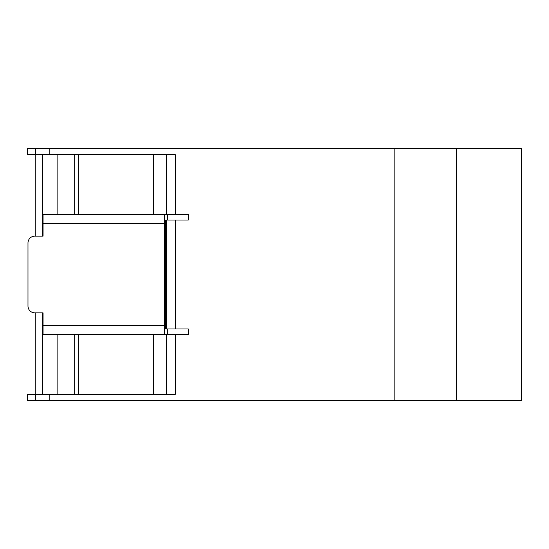 <?xml version="1.0" encoding="UTF-8"?>
<svg xmlns="http://www.w3.org/2000/svg" width="549" height="549" viewBox="0 0 549 549"><rect width="100%" height="100%" fill="white"/><g stroke="black" fill="none" stroke-linecap="round" stroke-linejoin="round"><path stroke-width="0.82" d="M175.268 334.437L175.268 394.312L27.45 394.312L27.45 400.475L521.55 400.475L521.55 148.525L27.45 148.525L27.45 154.688L175.268 154.688L175.268 214.563M74.225 154.688L74.225 214.563M78.637 154.688L78.637 214.563M57.103 154.688L57.103 214.563M153.349 154.688L153.349 214.563M78.637 394.312L78.637 334.437M74.225 394.312L74.225 334.437M35.184 394.312L35.184 312.861M35.184 236.139L35.184 154.688M153.349 394.312L153.349 334.437M57.103 394.312L57.103 334.437M42.781 394.312L42.781 312.861M42.781 236.139L42.781 154.688M166.361 394.312L166.361 334.437M166.361 328.961L166.361 220.039M166.361 214.563L166.361 154.688M456.473 400.475L456.473 148.525M394.134 400.475L394.134 148.525M165.681 328.961L165.681 220.039M151.977 334.437L124.575 334.437M167.733 334.437L188.286 334.437L188.286 328.961L167.733 328.961L167.733 334.437L164.309 334.437L164.309 325.536L43.062 325.536L43.062 312.861L34.841 312.861A6.849 6.849 0 0 1 27.985 306.013L27.985 242.987A6.849 6.849 0 0 1 34.841 236.139L43.062 236.139L43.062 223.464L164.309 223.464L164.309 325.536M43.062 325.536L43.062 334.437L164.309 334.437M164.309 328.961L167.733 328.961M43.062 223.464L43.062 214.563L164.309 214.563L164.309 223.464M188.286 214.563L188.286 220.039L167.733 220.039L167.733 214.563L188.286 214.563M164.309 214.563L167.733 214.563M164.309 220.039L167.733 220.039M165.681 221.412L164.309 221.412M164.309 327.588L165.681 327.588M35.63 148.525L35.63 154.688M49.835 148.525L49.835 154.688M175.268 328.961L175.268 220.039M49.835 400.475L49.835 394.312M35.63 400.475L35.63 394.312M42.424 394.312L42.424 312.861M42.424 236.139L42.424 154.688"/></g></svg>
